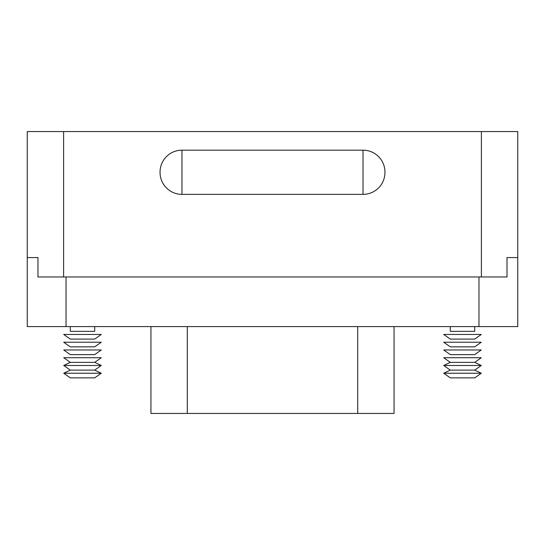 <?xml version="1.0" encoding="UTF-8"?>
<svg xmlns="http://www.w3.org/2000/svg" width="545" height="545" viewBox="0 0 545 545"><rect width="100%" height="100%" fill="white"/><g stroke="black" fill="none" stroke-linecap="round" stroke-linejoin="round"><path stroke-width="0.82" d="M394.055 326.591L394.055 413.444L150.945 413.444L150.945 326.591M70.291 326.591L70.291 331.34L94.714 331.34L94.714 326.591M450.286 326.591L450.286 331.34L474.709 331.34L474.709 326.591M363.038 150.168L181.962 150.168A21.909 21.909 0 0 0 160.053 172.07L160.053 172.458A21.909 21.909 0 0 0 181.962 194.367L363.038 194.367A21.909 21.909 0 0 0 384.947 172.458L384.947 172.07A21.909 21.909 0 0 0 363.038 150.168L363.038 194.367M170.49 191.125A21.909 21.909 0 0 1 160.053 172.458M517.75 257.574L517.75 326.591L27.25 326.591L27.25 131.556L517.75 131.556L517.75 257.574L507 257.574L514.841 257.574M507 257.574L507 276.962L37.966 276.962L37.966 257.574L27.25 257.574M37.966 257.574L30.159 257.574M443.712 373.236L450.286 377.869L474.709 377.869L481.276 373.236L443.712 373.236L450.286 370.109L474.709 370.109L481.276 373.236M481.276 365.484L474.709 362.357L450.286 362.357L443.712 365.484L481.276 365.484L474.709 370.109M450.286 362.357L443.712 357.724L481.276 357.724L474.709 362.357M462.494 354.604L474.709 354.604L481.276 349.972L443.712 349.972L450.286 354.604L462.494 354.604M462.494 346.845L474.709 346.845L481.276 342.219L443.712 342.219L450.286 346.845L462.494 346.845M462.494 339.092L474.709 339.092L481.276 334.46L443.712 334.46L450.286 339.092L462.494 339.092M70.291 377.869L94.714 377.869L101.288 373.236L63.724 373.236L70.291 377.869M70.291 370.109L94.714 370.109L101.288 365.484L63.724 365.484L70.291 370.109L63.724 373.236M70.291 362.357L94.714 362.357L101.288 357.724L63.724 357.724L70.291 362.357L63.724 365.484M70.291 339.092L94.714 339.092L101.288 334.46L63.724 334.46L70.291 339.092M70.291 354.604L94.714 354.604L101.288 349.972L63.724 349.972L70.291 354.604M70.291 346.845L94.714 346.845L101.288 342.219L63.724 342.219L70.291 346.845M181.962 150.168L181.962 194.367M187.289 413.444L187.289 326.591M357.711 413.444L357.711 326.591M66.027 326.591L66.027 276.962M478.973 326.591L478.973 276.962M481.399 276.962L481.399 131.556M63.602 276.962L63.602 131.556M450.286 370.109L443.712 365.484M94.714 362.357L101.288 365.484M94.714 370.109L101.288 373.236"/></g></svg>
